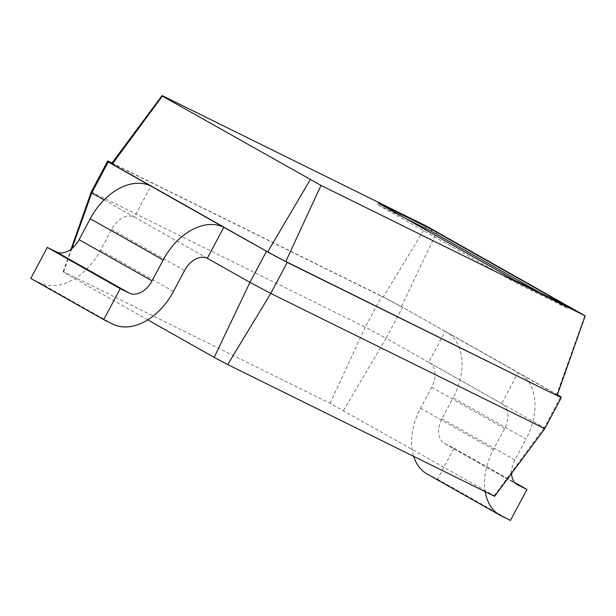 <?xml version="1.0" encoding="UTF-8"?>
<svg xmlns="http://www.w3.org/2000/svg" width="616" height="616" viewBox="0 0 616 616"><rect width="100%" height="100%" fill="white"/><g stroke="black" fill="none" stroke-linecap="round" stroke-linejoin="round"><path stroke-width="0.46" stroke-dasharray="3.08 2.31" d="M207.307 258.273L134.38 217.048A21.075 14.314 119.5 0 0 111.642 229.306L100.524 250.227A56.195 38.161 -60.5 0 1 39.901 282.913L30.8 278.424M104.05 199.9L134.38 217.048L150.858 186.047M147.755 319.843L63.487 272.21L71.918 248.556M63.487 272.21L63.171 271.556L330.037 403.288L494.255 495.657L494.571 496.311M63.171 271.556L71.04 249.241M494.255 495.657L544.29 427.681L544.783 428.69M343.543 410.456L386.086 338.246L544.29 427.681L560.768 396.681M330.037 403.288L365.265 327.196L386.086 338.246L402.571 307.245L557.365 394.756M91.253 191.938L365.265 327.196L381.743 296.204L402.571 307.245L556.695 394.571L557.118 395.441M111.989 163.04L381.743 296.204L401.293 306.722L437.037 231.693M502.132 403.834L429.206 362.601A21.075 14.314 -60.5 0 0 428.721 362.347L445.206 331.354A56.195 38.161 119.5 0 1 446.492 332.032A56.195 38.161 119.5 0 1 453.083 397.851L526.018 439.085A56.195 38.161 119.5 0 0 519.419 373.257A56.195 38.161 119.5 0 0 518.133 372.58L501.655 403.58A21.075 14.314 -60.5 0 1 502.132 403.834A21.075 14.314 -60.5 0 1 504.612 428.52L493.485 449.441A56.195 38.161 119.5 0 0 485.185 491.676M429.206 362.601A21.075 14.314 -60.5 0 1 431.677 387.287L420.551 408.208A56.195 38.161 119.5 0 0 413.659 456.364M111.873 163.186L383.214 297.128L426.272 225.98M427.15 474.035A56.195 38.161 119.5 0 0 428.436 474.713L437.529 479.21L454.015 448.209L444.914 443.72A21.075 14.314 -60.5 0 1 444.436 443.466A21.075 14.314 -60.5 0 1 441.965 418.78L453.083 397.851M511.542 473.458A21.075 14.314 -60.5 0 1 514.891 460.006L526.018 439.085M557.311 394.895L556.695 394.571L584.946 315.307M405.821 218.642L377.7 204.766L378.524 203.218M377.7 204.766L514.191 281.928L515.014 280.38M540.417 292.916L567.713 308.346L514.191 281.928M567.713 308.346L568.537 306.799M454.015 448.209L514.737 482.536M437.529 479.21L510.464 520.435M184.577 270.532L111.642 229.306M173.45 291.46L100.524 250.227M112.828 324.147L39.901 282.913M431.677 387.287L504.612 428.52M420.551 408.208L493.485 449.441M441.965 418.78L514.891 460.006M444.914 443.72L516.901 484.415M428.436 474.713L501.362 515.946M519.419 373.257L446.492 332.032M517.363 484.692L444.436 443.466"/><path stroke-width="0.92" d="M227.712 364.572L270.77 293.424L544.783 428.69L494.571 496.311L227.712 364.572L214.199 357.411L249.942 282.382L207.307 258.273A21.075 14.314 119.5 0 0 184.577 270.532L173.45 291.46A56.195 38.161 -60.5 0 1 112.828 324.147L103.727 319.658L120.212 288.658L129.306 293.147A21.075 14.314 119.5 0 0 152.044 280.888L163.171 259.967A56.195 38.161 -60.5 0 1 223.793 227.281L108.224 161.946L112.305 164.056L162.339 96.088L162.085 95.565L426.272 225.98L585.2 315.831L321.013 185.416L162.339 96.088M207.307 258.273L223.793 227.281L267.698 251.913L112.305 164.056L111.873 163.186L162.085 95.565M103.727 319.658L30.8 278.424L47.278 247.424L56.379 251.921A21.075 14.314 119.5 0 0 79.11 239.662L90.236 218.734A56.195 38.161 -60.5 0 1 150.858 186.047M214.199 357.411L147.755 319.843M71.918 248.556L91.746 192.947L108.224 161.946L107.731 160.938L111.873 163.186M104.05 199.9L91.746 192.947L91.253 191.938L107.731 160.938L111.989 163.04M544.783 428.69L561.261 397.69L287.249 262.431L270.77 293.424L249.942 282.382L266.428 251.382L287.249 262.431L267.698 251.913L310.241 179.703M120.212 288.658L47.278 247.424M71.04 249.241L91.253 191.938M557.365 394.756L560.768 396.681L561.261 397.69L285.786 261.5L321.013 185.416M378.524 203.218L515.014 280.38L568.537 306.799L432.047 229.637L378.524 203.218M413.659 456.364A56.195 38.161 119.5 0 0 427.15 474.035L500.084 515.269A56.195 38.161 119.5 0 0 501.362 515.946L510.464 520.435L526.942 489.435L517.848 484.946A21.075 14.314 -60.5 0 1 517.363 484.692A21.075 14.314 -60.5 0 1 511.542 473.458M485.185 491.676A56.195 38.161 119.5 0 0 500.084 515.269M560.768 396.681L556.695 394.571M557.118 395.441L585.2 315.831M540.417 292.916L431.223 231.185L432.047 229.637M431.223 231.185L405.821 218.642M514.737 482.536L526.942 489.435M163.171 259.967L90.236 218.734M152.044 280.888L79.11 239.662M129.306 293.147L56.379 251.921M516.901 484.415L517.848 484.946"/></g></svg>
